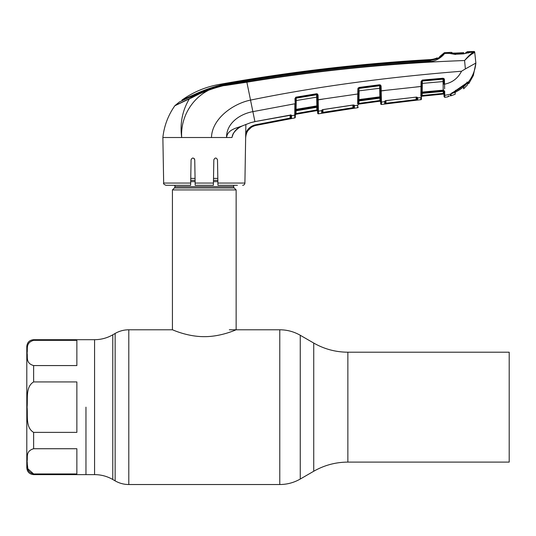 <?xml version="1.0" encoding="UTF-8"?>
<svg xmlns="http://www.w3.org/2000/svg" width="536" height="536" viewBox="0 0 536 536"><rect width="100%" height="100%" fill="white"/><g stroke="black" fill="none" stroke-linecap="round" stroke-linejoin="round"><path stroke-width="0.8" d="M85.961 407.152L85.961 474.621L85.961 407.152M347.864 352.199L509.2 352.199L509.2 462.106L347.864 462.106L347.864 352.199C335.69 352.145 324.314 349.097 313.734 343.053L300.26 335.275C293.916 331.65 287.088 329.821 279.779 329.787L229.314 329.787M233.642 185.295L233.642 186.662L174.93 186.662L174.93 185.295M233.642 186.662A1.822 1.822 0 0 0 234.172 187.948L174.401 187.948A1.822 1.822 0 0 0 174.93 186.662M234.172 187.948L236.142 189.918L236.142 329.787C236.41 329.533 221.542 336.735 204.27 336.655C187.091 336.735 172.156 329.54 172.431 329.787L128.794 329.787C123.923 329.808 119.374 331.034 115.139 333.446L115.139 480.866L112.781 479.499L112.781 334.812L115.139 333.446M174.401 187.948L172.431 189.918L172.431 329.787M217.817 178.401L213.509 178.401M195.064 178.401L190.756 178.401M236.142 189.918L172.431 189.918M76.862 432.378L76.862 381.933L33.627 381.933C25.36 386.811 27.932 398.918 27.081 407.152C27.919 415.4 25.386 427.581 33.627 432.378L76.862 432.378M76.862 448.733L33.627 448.733C25.339 451.198 27.932 457.242 27.081 461.369C27.905 465.489 25.42 471.586 33.627 473.958L76.862 473.958L76.862 448.733M33.627 339.69C29.48 340.092 27.202 342.37 26.8 346.511L26.8 467.794C27.202 471.941 29.48 474.219 33.627 474.621L94.577 474.621L94.577 339.69L33.627 339.69L33.627 340.353C25.339 342.812 27.932 348.856 27.081 352.983C27.905 357.103 25.42 363.2 33.627 365.572L76.862 365.572L76.862 340.353L33.627 340.353M33.627 474.621L33.627 473.958L27.885 468.812L27.095 462.608M26.8 407.152L26.8 462.903M213.429 183.205L213.837 159.788C215.063 157.457 216.289 157.457 217.495 159.788L217.938 185.295L217.897 183.057L244.905 183.057L245.723 133.397C247.491 128.794 250.768 125.927 255.572 124.801L255.706 125.458C249.555 127.112 246.212 131.132 245.682 137.511L245.702 137.511C246.218 131.153 249.555 127.139 255.706 125.471L294.726 117.954L294.867 103.776L252.885 111.635C240.108 113.947 226.339 123.086 226.554 137.511L231.934 137.511C233.354 131.896 236.818 128.017 242.346 125.88L250.707 122.65L254.922 121.598L290.231 115.099L291.564 115.421L291.517 118.496L290.164 118.771L291.517 118.496A0.683 0.683 1 0 1 290.713 117.84L290.76 115.059M245.87 124.392L245.723 133.397L247.632 129.806M232.336 135.608L233.462 133.082L231.934 137.511M195.144 183.057L213.429 183.057L213.388 185.295L195.184 185.295L194.742 159.788C193.509 157.457 192.29 157.457 191.077 159.788L190.675 183.057L163.668 183.057L162.87 137.511L226.554 137.511C227.673 129.337 236.678 128.138 242.346 125.88L242.352 125.94C236.349 128.419 232.403 134.369 232.704 135.173M189.516 98.57C205.63 87.757 226.708 83.556 246.661 80.876C307.53 71.154 368.701 64.367 430.194 60.514L430.086 60.307C368.634 64.106 307.51 70.879 246.694 80.635C228.102 82.276 210.635 87.087 194.293 95.073L179.433 101.941L175.011 105.565L189.516 98.57A1.139 0.777 66.5 0 0 189.355 98.845C182.361 110.55 179.801 123.434 181.684 137.511C180.069 111.669 199.419 87.569 225.475 85.485L246.868 82.196L250.526 100.098C232.845 103.709 211.934 118.831 211.479 137.511M290.767 115.139A0.683 0.663 1 0 0 291.564 115.702L294.773 115.139L294.767 115.541M290.666 115.133L290.713 117.84L290.036 118.114L290.713 117.84L290.036 118.114L290.164 118.771M255.572 124.801L290.036 118.114L290.231 115.099M291.564 115.702L291.209 115.126M290.834 115.066A0.683 0.65 0.9 0 0 291.564 115.421M242.305 125.893L250.707 122.65L254.928 121.665L250.526 100.098C314.478 86.986 384.808 77.365 461.516 71.241C457.952 78.316 452.284 82.631 444.518 84.186L444.625 88.809M295.577 100.58L296.234 100.54L296.08 109.364L316.843 105.894L316.689 97.157L296.234 100.54L296.18 98.135A0.683 0.65 -179 0 0 295.611 98.765L295.638 97.311L295.617 98.497L294.961 98.537L296.1 97.13L296.18 98.135L316.582 94.765L316.575 94.356L317.366 95.167L316.575 94.356L296.187 97.719L295.617 98.497L295.289 117.29A0.683 0.683 1 0 1 294.726 117.954L294.74 117.083M295.993 108.346A0.683 0.683 1 0 0 295.437 109.002L294.961 98.537M295.289 117.29L295.336 114.496A0.683 0.663 -179 0 1 294.773 115.139L294.787 114.121M295.329 114.932L295.892 114.275L316.856 110.617A0.683 0.683 -1 0 1 317.647 111.28L317.68 113.156L317.627 109.92L317.647 111.287L316.856 110.63L295.892 114.262L316.856 110.617L316.796 107.307L316.944 109.92L296.033 113.552L295.892 114.262A0.683 0.683 1 0 0 295.329 114.918L295.336 114.496M294.867 104.272L294.84 107.434M294.827 109.404L294.813 111.099M317.406 97.197L317.573 106.986L317.366 95.167L317.406 97.197L317.372 95.395L317.406 97.197L317.372 95.395L317.406 97.197L316.689 97.157L316.582 94.765A0.683 0.65 179 0 1 317.372 95.395M296.234 110.758L295.973 109.994L295.959 110.811L316.796 107.307L316.783 106.517L295.973 109.994L296.08 109.364M295.49 111.314L295.959 110.811M316.662 93.753L316.669 94.349L316.662 93.753L317.607 94.122L318.083 95.207L318.33 106.811L318.163 99.884L322.424 99.207M317.6 108.352L317.58 107.153L317.6 108.352L316.917 107.301M225.475 85.485L246.868 82.196C318.987 70.39 391.561 63.168 464.578 60.535L465.382 68.923L461.516 71.241M226.554 137.511L227.505 137.511M291.122 118.59L291.517 118.496M247.867 130.637L251.518 127.133M245.723 133.477L245.709 134.234M251.706 126.235L250.855 126.757M190.675 183.057L190.635 185.295L165.946 185.295C163.862 184.344 163.105 183.6 163.668 183.057M171.138 185.295L190.635 185.295M190.99 164.894L191.077 159.788M194.173 158.495L194.742 159.788M237.435 185.295L217.938 185.295M244.905 183.057A2.278 2.278 0 0 1 242.627 185.295M449.068 53.339A0.683 0.596 94.9 0 0 448.853 53.312L447.895 53.111L447.895 52.515A1774.87 1774.87 0 0 0 444.746 52.662L444.411 53.54C444.223 54.732 436.9 61.647 430.274 61.392C368.808 65.305 307.651 72.085 246.795 81.747C225.777 83.77 206.628 89.472 189.355 98.845L174.83 105.766C168.13 115.32 164.143 125.906 162.87 137.511M190.97 98.135L198.695 94.209M199.017 94.055L202.293 92.494M203.104 92.125L216.41 87.328M437.209 58.531L437.195 57.875A20.482 20.482 0 0 1 430.08 59.597L430.22 60.166L436.847 58.558L437.195 57.875M181.979 100.661L181.985 100.044C193.127 92.138 205.422 86.953 218.862 84.507A1768.726 1768.726 0 0 1 430.08 59.597L430.22 60.293M430.167 60.3L430.234 60.293C434.756 59.643 437.825 58.618 439.426 57.231L439.741 56.528A20.482 20.482 0 0 0 443.962 53.031A1.139 1.139 0 0 1 444.746 52.662L444.411 53.54A1.139 1.132 -159.2 0 0 443.647 53.881L443.962 53.031L439.741 56.528L443.962 53.031M439.426 57.231L439.741 56.528M181.985 100.044L195.245 94.108C211.432 86.691 228.591 82.155 246.714 80.48C307.497 70.705 368.601 63.938 430.019 60.173L430.153 60.166M430.274 61.392L430.194 60.514C437.483 59.014 441.972 56.803 443.647 53.881M455.593 54.478L448.853 53.312L444.411 53.54M448.518 52.856L448.518 53.453L448.518 52.856M447.895 52.515L448.518 53.453M448.27 53.218L455.587 54.136L463.446 53.781L470.032 52.354A0.683 0.61 80.1 0 1 470.126 52.347L463.459 53.875L455.593 54.237M468.37 53.044L468.792 52.729L468.37 53.044M469.905 52.394A0.683 0.61 80.1 0 1 470.032 52.354L470.34 52.428M470.889 52.113L473.409 52.22L474.058 51.965L474.012 51.476A1774.87 1774.87 0 0 0 470.883 51.583L470.32 52.454L470.883 51.583M443.942 91.489L443.929 90.705A0.683 0.436 179 0 0 444.679 91.127L444.766 95.361L450.454 94.195L468.725 81.586C472.826 76.105 475.211 69.935 475.861 63.074L474.762 52.575L474.065 52.803C471.76 53.821 468.598 56.401 464.578 60.535C468.33 56.113 471.271 53.339 473.409 52.22A0.683 0.643 77.4 0 1 474.065 52.803L474.762 52.575L474.708 52.093A0.683 0.683 0 0 0 474.012 51.476M473.335 75.549L468.873 83.489L473.335 75.549L475.868 63.06L465.382 68.923M468.866 82.544L468.873 83.04M468.853 81.573A0.456 0.449 -0.7 0 1 468.457 81.753A0.456 0.449 179.4 0 0 468.598 81.74M468.049 83.026L468.873 83.489L468.136 83.475L468.042 82.021L468.049 82.933M468.055 83.214L468.042 82.021M475.868 63.06L474.762 52.575A0.683 0.683 -6 0 0 474.058 51.965M473.409 52.22L470.126 52.347M444.739 94.195L444.699 92.266M444.565 86.276L444.518 84.186L443.808 84.132L443.386 78.939M443.915 78.558L442.957 78.236L444.438 79.676L444.331 79.134M444.317 79.114L444.049 78.685M420.861 96.333L420.981 86.47L416.043 86.979M385.444 90.416L381.197 90.939L381.351 97.9A0.683 0.436 179 0 1 380.6 97.478L380.379 84.936M380.433 88.172L359.12 90.825L358.966 99.582L379.87 96.828L379.629 85.358L381.116 86.216L380.667 85.15M358.189 87.931L357.854 88.855L359.033 87.442L379.568 84.768L381.116 86.216L381.263 93.8M357.666 103.77L357.767 93.994L353.485 94.584M323.175 99.086L322.491 99.194M381.404 100.205L381.364 98.256A0.683 0.456 179 0 1 380.607 97.813L380.627 99.106M420.807 99.683L381.478 104.453A0.683 0.683 57.4 0 1 380.707 103.783L380.667 101.438L380.707 103.783M381.478 104.453L381.438 102.088L381.478 104.453M386.007 100.654L385.967 103.18L385.284 103.327L416.157 99.589L416.231 100.252L417.598 100.071L384.687 103.991L384.647 101.639M416.8 97.184L416.841 99.408L416.874 97.271A0.683 0.67 1 0 0 417.631 97.941L420.84 97.612L420.82 98.745M385.19 100.949A0.683 0.65 -0.8 0 1 384.64 101.351L386.041 100.58L416.305 97.11L417.631 97.927L417.638 97.545A0.683 0.65 -179.1 0 1 416.921 97.117M384.687 103.991A0.683 0.683 179 0 0 385.284 103.327L385.243 101.036A0.683 0.67 179 0 1 384.647 101.686L381.438 102.088A0.683 0.67 179 0 1 380.667 101.438L380.607 98.075A0.683 0.657 179 0 0 379.836 97.431L358.885 100.192L358.872 100.956L379.85 98.162L379.87 96.828L380.587 96.875L380.6 97.478L380.587 96.875M420.934 90.269L420.914 92.199M380.674 101.867A0.683 0.683 -1 0 0 379.903 101.204L380.674 101.88A0.683 0.683 179 0 0 379.903 101.217L380.674 101.88L380.654 100.513L379.964 100.513L358.932 103.401L358.812 104.091L358.932 103.401L379.964 100.513L379.903 101.204L358.812 104.105L375.053 101.847M371.341 102.356L358.812 104.105M358.812 104.091A0.683 0.683 1 0 0 358.229 104.755L358.249 103.401L358.932 103.401L358.979 100.936M379.964 100.513L379.923 98.155L380.627 99.2L379.944 98.175M359.127 100.936L379.95 98.155M358.316 99.622L358.966 99.582L358.885 100.192A0.683 0.657 -179 0 0 358.296 100.835M358.47 90.865L358.417 93.947L359.087 88.433L379.635 85.753A0.683 0.657 179 0 1 380.406 86.39L380.399 86.169M379.923 96.828L379.937 97.425M358.919 100.949L358.276 101.994L358.872 100.956M357.854 88.855L357.767 93.994L358.417 93.947L358.229 104.6A0.683 0.67 -179 0 1 357.646 105.244L357.639 105.693M357.733 97.787L357.713 99.736M358.504 89.07A0.683 0.65 -179 0 1 359.087 88.433L358.51 88.809M379.568 84.768L379.629 85.358L359.1 88.031L359.033 87.442M381.351 97.9L381.438 102.088M416.874 97.197L417.631 97.927L417.598 100.071A0.683 0.683 1 0 1 416.841 99.408L416.157 99.589L416.117 97.197M420.807 99.77L420.84 97.612A0.683 0.67 -179 0 0 421.45 96.962L421.417 99.1A0.683 0.683 1 0 1 420.807 99.77M385.967 103.18L386.047 103.85M385.284 103.327L385.324 100.869M385.237 100.714L416.284 97.11M416.305 97.11L417.035 97.251M421.738 80.661L421.725 81.432L421.068 81.479L422.294 80.065L422.335 81.03L442.997 79.187L442.991 78.832L422.341 80.655L421.725 81.432L421.638 86.423L380.48 90.892M421.638 86.423L421.45 96.962M420.981 86.47L421.068 81.479M422.335 81.03L422.194 92.078L443.212 90.142L443.064 81.559L443.768 81.613L443.728 79.248L442.957 78.236L422.294 80.065M421.685 83.455L443.064 81.559L442.997 79.187A0.683 0.657 179 0 1 443.734 79.831L443.808 84.132M421.537 92.125L422.194 92.078L422.113 93.365L443.205 91.401L443.198 90.745L422.127 92.681A0.683 0.657 -179 0 0 421.517 93.324L421.537 92.125M421.497 94.39L422.113 93.365M444.016 95.944L443.915 90.195L443.212 90.142L443.198 90.745A0.683 0.663 179 0 1 443.935 91.388L443.955 92.413L443.205 91.401M443.205 91.415L422.314 93.344M422.167 90.416A0.683 0.683 1 0 0 421.551 91.087M422.194 93.358L422.16 95.502L443.292 93.378L443.252 91.401M443.084 81.559L443.044 79.187M421.45 96.855A0.683 0.683 -179 0 1 422.067 96.185L422.06 96.199A0.683 0.683 1 0 0 421.45 96.869L421.477 95.502L422.16 95.502L422.067 96.185L443.252 94.055L422.067 96.185L422.16 95.502L443.292 93.378L443.252 94.055A0.683 0.683 179 0 1 443.996 94.738L443.955 92.413M422.06 96.199L443.252 94.068L443.292 93.378L443.976 93.378M443.768 81.613L443.734 79.831M444.686 91.643A0.683 0.469 179 0 1 443.935 91.194M444.793 97.344L447.888 96.842L448.431 96.185L447.888 96.842L444.793 97.344L444.029 96.674L444.793 97.344L444.766 95.361A0.683 0.67 179 0 1 443.996 94.704M444.8 97.157L444.793 96.748M449.356 96.138L448.143 96.487A0.683 0.683 1 0 1 447.902 96.594M450.535 95.234L450.535 95.462A0.456 0.456 0.7 0 0 450.535 95.462L450.535 95.468A0.456 0.456 0.7 0 1 450.207 95.897L450.548 94.169M450.763 93.766L450.454 94.195M466.829 82.102L467.425 82.477L463.714 85.371L451.942 93.05M455.553 90.269L455.741 90.618L455.553 90.269M451.808 93.09L451.989 92.688M357.767 93.994L317.453 99.843M296.1 97.13L316.495 93.766L318.083 95.214M444.438 79.676L444.518 84.186M316.575 94.356L316.495 93.766M317.58 107.153L317.567 106.396L317.58 107.153A0.683 0.657 179 0 0 316.783 106.517L316.843 105.894L317.553 105.934L317.567 106.396A0.683 0.429 -1 0 0 318.33 106.811L318.478 113.82A0.683 0.683 179 0 1 317.68 113.156M295.403 110.624A0.683 0.657 -179 0 1 295.973 109.994M296.247 110.778L316.796 107.307M295.463 107.381L295.524 103.736M295.892 114.262L296.033 113.552L316.944 109.92M296.08 110.785L296.033 113.552M317.366 95.167L317.346 93.927L317.366 95.167M322.156 109.974A0.683 0.65 179.2 0 1 321.634 110.369L323.034 109.572L353.11 104.996L354.443 105.364L354.397 108.151L321.687 113.243L321.64 110.651L318.431 111.166A0.683 0.67 179 0 1 317.634 110.516L317.573 106.986A0.683 0.462 -1 0 0 318.344 107.428L318.391 109.324M358.189 107.066A0.683 0.683 -179 0 1 357.606 107.729L318.478 113.82L318.451 112.171M357.606 107.729L357.646 105.244L354.437 105.699L353.66 105.029M322.21 109.954L322.21 110.001A0.683 0.67 179 0 1 321.64 110.651L322.21 109.954L322.257 112.587A0.683 0.683 179 0 1 321.687 113.243L322.089 113.203M322.257 112.587L322.304 109.88L322.257 112.587M322.98 110.081L322.94 112.386L352.936 107.716L353.03 108.379L354.397 108.151A0.683 0.683 -179 0 1 353.613 107.488L353.66 105.049A0.683 0.67 -179 0 0 354.437 105.699L354.443 105.364A0.683 0.65 -179.1 0 1 353.72 104.982M352.889 105.09L352.936 107.716L353.613 107.488L353.572 105.043M322.94 112.386L323.047 113.049M354.443 105.358L354.082 105.056M451.098 95.535L451.098 93.646L451.098 95.776L450.568 94.095M451.098 95.522L450.608 94.055L451.098 95.522L451.098 93.646M455.111 53.419L448.639 53.278M448.538 53.104L448.538 52.481L448.538 53.104M449.356 53.285L455.446 54.143M451.098 94.008L463.519 85.8L467.593 82.799L467.593 82.316L467.593 84.748L467.593 82.799M451.319 93.693C457.717 91.589 463.097 87.958 467.459 82.805M466.662 52.635L467.245 51.711A1774.87 1774.87 0 0 1 470.273 51.603L470.186 52.327M463.653 53.768L469.623 52.367L466.782 52.481M470.28 52.16L466.421 52.501M455.084 53.091L463.794 52.689L455.084 53.091M451.533 52.347L451.547 52.984L451.533 52.347A1774.87 1774.87 0 0 0 448.538 52.481M453.59 53.098L453.181 53.098A0.683 0.382 -89.8 0 0 453.148 53.098L451.547 52.984M452.156 52.689L452.377 53.077M451.815 53.031L453.181 53.098A0.683 0.382 -89.8 0 1 453.215 53.098M463.66 53.546L455.446 53.942M467.231 52.294L465.777 52.528M451.098 95.776L455.165 94.229L455.131 92.447L463.653 86.906L463.613 88.815L463.647 86.899M467.593 84.748L463.613 88.815M466.675 52.052L466.441 52.454M347.864 462.106C335.69 462.166 324.314 465.215 313.734 471.251L313.734 343.053M313.734 471.251L300.26 479.037L300.26 335.275M300.26 479.037C293.916 482.661 287.088 484.49 279.779 484.524L279.779 329.787M279.779 484.524L128.794 484.524L128.794 329.787M217.851 180.371L213.475 180.371M195.097 180.371L190.722 180.371M217.877 181.657L213.455 181.657M195.124 181.657L190.695 181.657M33.627 432.378L33.627 448.733M33.627 365.572L33.627 381.933M254.915 121.598L290.968 115.18L290.767 114.784L290.968 115.18L290.231 115.166L290.968 115.18M194.139 95.147L194.146 94.604M195.245 94.108L195.245 94.584M246.661 80.876L246.868 82.196M443.252 94.055A0.683 0.683 179 0 1 443.996 94.725M112.781 479.499C107.14 476.276 101.076 474.655 94.577 474.621M112.781 334.812C107.14 338.028 101.076 339.656 94.577 339.69M128.794 484.524C123.923 484.497 119.374 483.278 115.139 480.866M448.438 95.944L448.103 96.507L449.302 96.152M322.21 109.739L353.11 105.063M323.047 109.632L322.123 110.001M457.242 52.977L463.781 52.682M453.181 53.098L455.084 53.077"/></g></svg>
